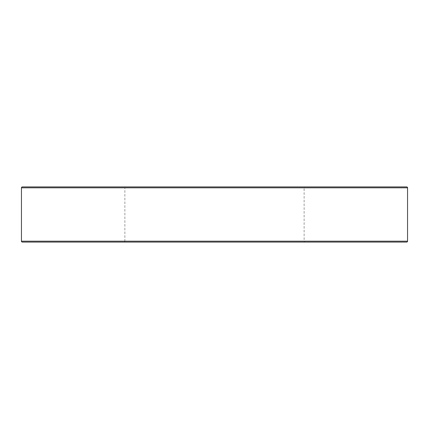<?xml version="1.0" encoding="UTF-8"?>
<svg xmlns="http://www.w3.org/2000/svg" width="429" height="429" viewBox="0 0 429 429"><rect width="100%" height="100%" fill="white"/><g stroke="black" fill="none" stroke-linecap="round" stroke-linejoin="round"><path stroke-width="0.32" stroke-dasharray="2.15 1.61" d="M123.986 242.079L305.014 242.079A0.885 0.885 0 0 1 304.129 241.195L304.129 187.805A0.885 0.885 0 0 1 305.014 186.921L123.986 186.921A0.885 0.885 0 0 1 124.871 187.805L304.129 187.805L124.871 187.805L124.871 241.195L304.129 241.195L124.871 241.195A0.885 0.885 0 0 1 123.986 242.079L305.014 242.079M22.335 242.079L406.665 242.079M406.665 186.921L22.335 186.921M407.55 241.195L21.45 241.195M21.45 187.805L407.55 187.805"/><path stroke-width="0.64" d="M21.45 187.805L21.45 241.195A0.885 0.885 0 0 0 22.335 242.079L406.665 242.079A0.885 0.885 0 0 0 407.55 241.195L407.55 187.805L21.45 187.805A0.885 0.885 0 0 1 22.335 186.921L406.665 186.921A0.885 0.885 0 0 1 407.55 187.805M123.986 186.921L305.014 186.921M21.45 241.195L407.55 241.195"/></g></svg>

